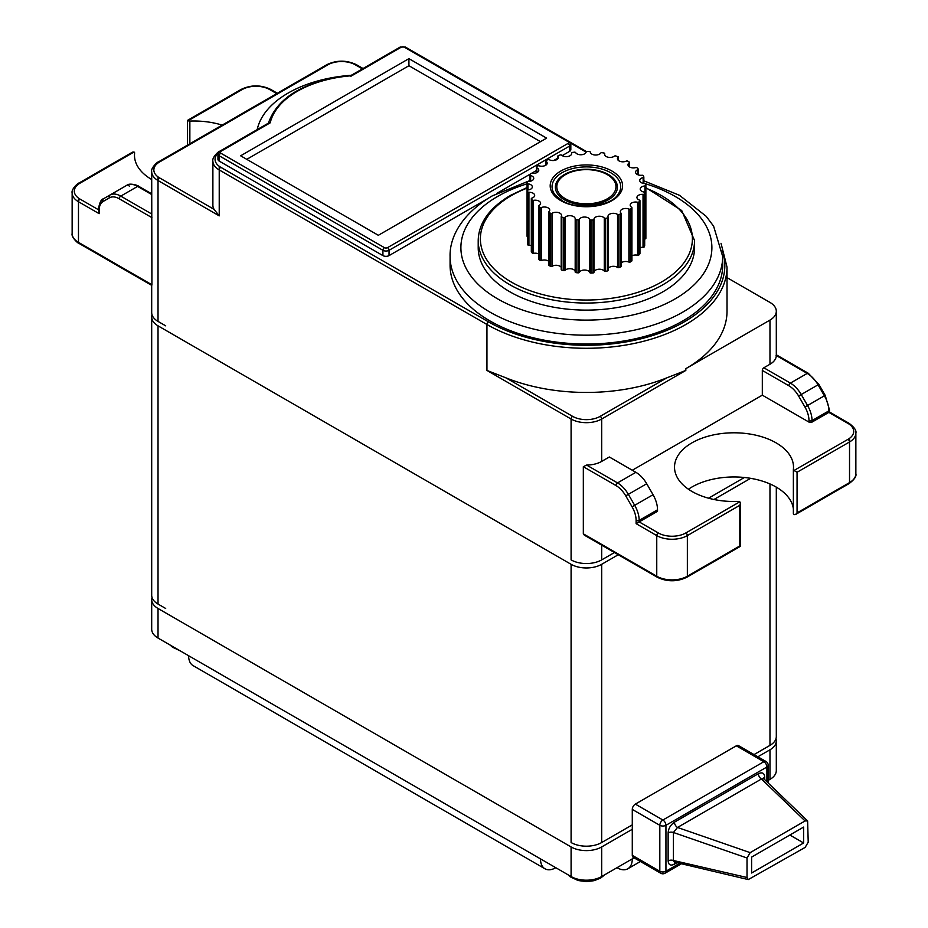 <?xml version="1.0" encoding="UTF-8"?>
<svg xmlns="http://www.w3.org/2000/svg" width="928" height="928" viewBox="0 0 928 928"><rect width="100%" height="100%" fill="white"/><g stroke="black" fill="none" stroke-linecap="round" stroke-linejoin="round"><path stroke-width="1.39" d="M408.923 58.65L240.642 155.8L378.334 235.294L546.615 138.133L408.923 58.65L408.923 65.714L246.767 159.338M540.49 141.671L408.923 65.714M350.796 76.305L351.805 75.725A95.19 54.961 0 0 0 270.222 122.821L220.76 151.392A2.169 1.253 0 0 0 220.76 153.155L384.447 247.66A2.169 1.253 0 0 0 387.51 247.66L568.029 143.434A2.169 1.253 0 0 0 568.029 141.671L404.341 47.166A2.169 1.253 0 0 0 401.279 47.166L350.796 76.305M220.76 151.392A2.169 1.253 -120 0 0 219.669 151.276L268.784 122.925L270.222 122.821M487.757 198.615L389.041 255.606A4.327 2.494 180 0 1 382.916 255.606L219.228 161.101A4.327 2.494 180 0 1 217.952 159.338L217.952 154.036A4.327 2.494 0 0 0 219.228 155.8L382.916 250.305A4.327 2.494 0 0 0 389.041 250.305L569.56 146.09A4.327 2.494 0 0 0 570.824 144.316L569.108 141.566L405.42 47.061L400.2 47.061L351.155 75.377M570.824 144.316L570.824 149.617A4.327 2.494 180 0 1 569.56 151.392L562.229 155.614M557.902 158.108L553.749 160.509M545.942 165.022L544.69 165.741M536.442 170.508L531.698 173.246M530.619 173.872L496.944 193.314M387.95 54.126L351.329 75.272A108.182 62.454 0 0 0 257.195 129.618M530.016 180.531L492.246 195.901C461.97 213.626 449.512 237.046 450.08 256.488L450.08 265.327A136.3 78.694 0 0 0 534.226 338.024A136.3 78.694 0 0 0 682.764 320.972A136.3 78.694 0 0 0 722.692 265.327L722.692 256.488L713.609 226.188L706.173 216.294L679.458 195.286L643.835 180.821M527.069 187.549L510.342 195.437C489.288 208.034 478.57 223.091 478.21 240.596L478.21 247.66A108.182 62.454 0 0 0 544.991 305.358A108.182 62.454 0 0 0 662.882 291.821A108.182 62.454 0 0 0 694.562 247.66L694.562 240.596L681.732 210.563L645.876 187.618M362.396 68.881L355.378 64.832A19.476 11.24 0 0 0 327.839 64.832L159.558 161.982A19.476 11.24 0 0 0 159.558 177.886L214.09 209.368A21.634 12.493 180 0 1 212.883 205.262L212.883 161.101A21.634 12.493 180 0 0 219.228 169.94A2.169 1.253 -60 0 1 220.76 167.284A19.476 11.24 180 0 1 218.045 153.352M214.09 209.368L219.228 215.864L219.228 166.286M165.636 608.455A21.634 12.493 180 0 0 165.683 608.478L158.027 604.058A21.634 12.493 0 0 1 151.693 595.219L151.693 316.993A21.634 12.493 180 0 1 152.041 314.789M618.268 554.735L601.68 564.305A21.634 12.493 180 0 1 571.091 564.305L158.027 325.832A21.634 12.493 180 0 1 151.693 316.993M766.911 781.759L766.911 767.015L665.944 825.305A4.327 2.494 180 0 1 659.82 825.305L632.281 809.413L632.281 829.284L601.68 846.951A21.634 12.493 180 0 1 571.091 846.951L158.027 608.478L158.027 638.058L188.628 655.725A21.634 12.493 -60 0 0 193.105 665.631L544.968 868.782A21.634 12.493 120 0 0 555.791 867.703L555.791 867.703M544.968 868.782A21.634 12.493 120 0 1 540.49 858.876L571.091 876.542A21.634 12.493 180 0 0 601.68 876.542L632.281 858.876A21.634 12.493 -120 0 1 627.804 868.782A21.634 12.493 -120 0 1 616.981 867.703L616.981 867.703M165.636 325.809A21.634 12.493 180 0 0 165.683 325.832L158.027 321.413A21.634 12.493 0 0 1 151.693 312.585L151.693 285.36M571.091 842.531A21.634 12.493 0 0 0 601.68 842.531A21.634 12.493 180 0 1 571.091 842.531L571.091 564.305M632.281 824.864L601.68 842.531L632.281 824.864M769.973 483.94L769.973 745.381L754.023 754.58L762.317 749.789A21.634 12.493 180 0 0 762.364 749.766M769.973 745.381A21.634 12.493 0 0 0 776.307 736.542L776.307 487.154M721.021 243.298L727.018 267.09L727.018 311.251A140.627 81.188 180 0 1 685.827 368.66L769.973 320.09A21.634 12.493 0 0 0 776.307 311.251A21.634 12.493 0 0 0 769.973 302.424L727.018 277.623M744.407 477.491L708.551 498.197L744.407 477.491M614.44 552.531L601.68 559.886A21.634 12.493 180 0 1 571.091 559.886A21.634 12.493 0 0 0 601.68 559.886L614.44 552.531M768.175 782.988L768.175 765.252A4.327 2.494 0 0 1 766.911 767.015A4.327 2.494 -120 0 0 763.848 761.714L736.31 745.822A4.327 2.494 -60 0 1 738.479 745.602L766.018 761.505A4.327 2.494 120 0 0 763.848 761.714L662.882 820.016A4.327 2.494 120 0 0 659.82 825.305L659.82 871.241A4.327 2.494 120 0 0 660.713 873.225L633.174 857.321A4.327 2.494 -60 0 1 632.281 855.338L632.281 829.284M736.31 745.822L635.344 804.112A4.327 2.494 -60 0 0 632.281 809.413M750.613 478.326L713.957 499.484M775.959 738.746A21.634 12.493 180 0 1 776.307 740.962A21.634 12.493 180 0 1 769.973 749.789L757.851 756.784M768.175 780.413L769.973 779.381A21.634 12.493 180 0 0 776.307 770.553L776.307 740.962M632.281 470.241L762.317 395.166L762.317 370.434A2.169 1.253 -60 0 1 763.848 367.778L769.973 364.252A21.634 12.493 0 0 0 776.307 355.54L776.086 355.412M601.68 461.402L609.336 456.994L635.889 472.317A21.634 12.493 60 0 1 646.712 483.743L653.045 494.717A21.634 12.493 60 0 1 657.523 509.797L639.172 520.399A21.634 12.493 -120 0 0 634.682 505.319L628.349 494.346A21.634 12.493 -120 0 0 617.526 482.92L586.6 465.067A21.634 12.493 0 0 0 601.68 461.402L601.68 419.015A21.634 12.493 180 0 1 571.091 419.015L486.945 370.434L505.853 377.812A140.627 81.188 180 0 0 666.919 377.812L685.827 370.434L601.68 419.015A2.169 1.253 -120 0 0 600.161 416.359A19.476 11.24 180 0 1 572.622 416.359L505.853 377.812M688.437 489.23A59.496 34.348 180 0 1 752.388 478.639A59.496 34.348 180 0 1 793.37 508.892M646.712 483.743L625.739 495.854L632.072 506.827A19.476 11.24 -120 0 1 636.109 520.399L636.109 523.67L639.172 521.907L658.288 532.95A19.476 11.24 0 0 0 685.827 532.95L739.813 501.781A2.169 1.253 0 0 0 738.143 501.422A59.496 34.348 180 0 1 674.517 467.144A59.496 34.348 180 0 1 734.013 432.796A59.496 34.348 180 0 1 793.51 467.144A59.496 34.348 180 0 1 793.37 469.533A2.169 1.253 0 0 0 793.37 469.614A2.169 1.253 0 0 0 793.997 470.496L797.059 472.259L849.526 441.972A21.634 12.493 0 0 0 855.86 433.144L855.86 473.779C856.625 476.308 854.363 479.579 849.074 483.592A2.169 1.253 -120 0 0 849.526 482.606L797.059 512.894L795.528 514.506L793.997 514.657A2.169 1.253 180 0 1 793.37 513.776A2.169 1.253 180 0 1 793.37 513.694L793.37 469.696M762.317 395.166L808.984 422.101A2.169 1.253 180 0 0 812.035 422.101L828.866 412.392L847.995 423.423A2.169 1.253 -60 0 1 849.074 423.319L829.504 412.02L829.504 409.99A2.169 1.253 180 0 1 828.866 410.872L812.035 420.593L812.035 422.101M636.109 520.399A2.169 1.253 0 0 0 639.172 520.399L639.172 521.907L657.523 511.305L657.523 509.797M151.693 179.522A59.496 34.348 180 0 1 134.49 155.359A59.496 34.348 180 0 1 134.63 152.981A2.169 1.253 0 0 0 134.63 152.9A2.169 1.253 0 0 0 134.003 152.018L80.005 183.187A19.476 11.24 0 0 0 80.005 199.079L98.496 209.763M276.73 93.612L269.712 89.564A19.476 11.24 0 0 0 242.173 89.564L188.187 120.733A2.169 1.253 0 0 0 189.857 121.092A59.496 34.348 180 0 1 222.163 125.106M625.739 495.854A19.476 11.24 -120 0 0 616.006 485.576L583.329 466.703L586.6 465.067M583.329 466.703L583.329 533.832L584.35 535.154L657.21 577.216A2.169 1.253 -60 0 1 656.757 576.23L583.329 533.832M739.813 501.781L740.451 503.185L739.813 505.308L739.813 545.942L687.358 576.23A21.634 12.493 180 0 1 656.757 576.23L656.757 535.595A21.634 12.493 0 0 0 687.358 535.595L687.358 576.23A2.169 1.253 -120 0 1 686.906 577.216C677.011 581.949 667.104 581.949 657.21 577.216M78.474 198.093L78.474 242.359A2.169 1.253 120 0 0 78.926 243.356C78.486 243.867 71.015 237.208 72.14 233.531A21.634 12.493 0 0 0 78.474 242.359L151.914 284.757L151.693 171.703A21.634 12.493 0 0 0 158.027 180.531L158.027 321.413M151.914 217.628L119.236 198.766A19.476 11.24 -120 0 0 109.504 197.803L103.17 201.457A19.476 11.24 -120 0 0 99.134 210.378A2.169 1.253 180 0 1 98.496 209.496L99.134 213.66L78.474 201.736A21.634 12.493 0 0 1 72.14 192.896L72.14 233.531M151.693 194.544L137.599 186.4A21.634 12.493 -120 0 0 126.776 185.333L103.611 198.708A21.634 12.493 -120 0 0 99.134 208.603M80.005 183.187A2.169 1.253 -120 0 0 78.926 183.083L132.472 152.169L134.003 152.018M158.027 638.058A21.634 12.493 180 0 1 151.693 629.23L151.693 599.639A21.634 12.493 180 0 1 152.041 597.435M635.344 804.112L662.882 820.016A4.327 2.494 -120 0 1 665.944 825.305L665.944 871.241A4.327 2.494 180 0 1 659.82 871.241L632.281 855.338M764.707 779.648L764.707 777.119C764.394 773.07 762.294 771.934 758.396 773.697A4.327 2.494 -120 0 0 761.459 778.998L677.51 827.463L673.426 832.497L673.426 860.5L674.656 862.576M758.396 773.697L674.447 822.162C670.561 824.888 668.45 828.46 668.137 832.868L668.137 860.882C668.45 864.884 670.492 866.01 674.262 864.258A4.327 2.494 60 0 1 674.76 862.599M674.447 822.162A4.327 2.494 -120 0 0 677.51 827.463L750.172 852.635L747.017 857.994L747.017 877.505L748.281 879.582L805.156 847.392L808.218 842.172L807.615 820.92L805.063 820.944L750.172 852.635M763.442 778.882L763.373 778.29L761.459 778.998L805.063 820.944M668.137 860.882A4.327 2.494 180 0 1 673.426 860.5L747.017 877.505M803.625 827.08L751.61 857.101L751.61 873.004L803.625 842.972L803.625 827.08M803.625 842.972L789.856 835.026M158.027 608.478A21.634 12.493 180 0 1 151.693 599.639M679.145 863.608L665.944 871.241A4.327 2.494 60 0 1 665.04 873.225L680.955 864.026M620.983 266.092A1.079 0.626 180 0 1 620.658 266.904A59.496 34.348 180 0 1 618.988 267.566A1.079 0.626 180 0 1 617.561 267.438A5.417 3.12 0 0 0 612.271 266.371A5.417 3.12 0 0 0 608.188 268.586M631.678 260.292A1.079 0.626 180 0 1 631.678 261.104A59.496 34.348 180 0 1 630.344 261.974A1.079 0.626 180 0 1 628.906 262.067A5.417 3.12 0 0 0 621.122 262.96M639.844 253.356A1.079 0.626 180 0 1 639.844 253.901A59.496 34.348 180 0 1 638.94 254.933A1.079 0.626 180 0 1 637.582 255.223A5.417 3.12 0 0 0 631.933 255.826M644.658 245.502A1.079 0.626 180 0 1 644.658 245.746A59.496 34.348 180 0 1 644.218 246.883A1.079 0.626 180 0 1 643.034 247.358A5.417 3.12 0 0 0 639.96 247.66M618.431 160.486L618.431 156.89A59.496 34.348 0 0 0 615.798 155.974A1.079 0.626 0 0 0 614.394 156.148A5.417 3.12 180 0 1 608.339 157.284A5.417 3.12 180 0 1 604.604 154.303A5.417 3.12 180 0 1 604.696 153.723A1.079 0.626 0 0 0 603.954 153.016A59.496 34.348 0 0 0 602.017 152.691A1.079 0.626 0 0 0 600.729 153.062A5.417 3.12 180 0 1 594.848 154.988A5.417 3.12 180 0 1 590.289 152.111A1.079 0.626 0 0 0 589.268 151.519A59.496 34.348 0 0 0 587.25 151.484A1.079 0.626 0 0 0 586.16 152.03A5.417 3.12 180 0 1 581.299 154.744A5.417 3.12 180 0 1 575.638 152.61A1.079 0.626 0 0 0 574.397 152.192A59.496 34.348 0 0 0 572.425 152.436A1.079 0.626 0 0 0 571.602 153.12A5.417 3.12 180 0 1 571.648 153.514A5.417 3.12 180 0 1 567.75 156.519A5.417 3.12 180 0 1 561.672 155.196A1.079 0.626 0 0 0 560.28 154.964A59.496 34.348 0 0 0 558.482 155.498A1.079 0.626 0 0 0 557.983 156.275A5.417 3.12 180 0 1 558.354 157.424A5.417 3.12 180 0 1 555.095 160.289A5.417 3.12 180 0 1 549.248 159.709A1.079 0.626 0 0 0 547.798 159.686A59.496 34.348 0 0 0 546.29 160.451A1.079 0.626 0 0 0 546.14 161.286A5.417 3.12 180 0 1 547.172 163.119A5.417 3.12 180 0 1 539.156 165.857A1.079 0.626 0 0 0 537.753 166.042A59.496 34.348 0 0 0 536.616 167.005A1.079 0.626 0 0 0 536.836 167.829A5.417 3.12 180 0 1 538.785 170.242A5.417 3.12 180 0 1 532.034 173.269A1.079 0.626 0 0 0 530.758 173.652A59.496 34.348 0 0 0 530.074 174.742A1.079 0.626 0 0 0 530.63 175.508A5.417 3.12 180 0 1 533.739 178.338A5.417 3.12 180 0 1 528.334 181.459A1.079 0.626 0 0 0 527.255 182.016A59.496 34.348 0 0 0 527.069 183.176A1.079 0.626 0 0 0 527.939 183.837A5.417 3.12 180 0 1 532.336 186.911A5.417 3.12 180 0 1 528.276 189.938A1.079 0.626 0 0 0 527.475 190.634A59.496 34.348 0 0 0 527.788 191.783A1.079 0.626 0 0 0 528.925 192.293A5.417 3.12 180 0 1 534.667 195.414A5.417 3.12 180 0 1 531.872 198.151A1.079 0.626 0 0 0 531.396 198.94A59.496 34.348 0 0 0 532.196 200.007A1.079 0.626 0 0 0 533.507 200.344A5.417 3.12 180 0 1 540.595 203.313A5.417 3.12 180 0 1 538.89 205.598A1.079 0.626 0 0 0 538.762 206.422A59.496 34.348 0 0 0 540.003 207.338A1.079 0.626 0 0 0 541.418 207.478A5.417 3.12 180 0 1 546.928 207.385A5.417 3.12 180 0 1 549.736 210.122A5.417 3.12 180 0 1 548.889 211.793A1.079 0.626 0 0 0 549.132 212.616A59.496 34.348 0 0 0 550.722 213.324A1.079 0.626 0 0 0 552.16 213.254A5.417 3.12 180 0 1 558.099 212.489A5.417 3.12 180 0 1 561.521 215.4A5.417 3.12 180 0 1 561.254 216.363A1.079 0.626 0 0 0 561.834 217.117A59.496 34.348 0 0 0 563.69 217.581A1.079 0.626 0 0 0 565.048 217.303A5.417 3.12 180 0 1 571.138 215.795A5.417 3.12 180 0 1 575.198 218.822A5.417 3.12 180 0 1 575.198 219.008A1.079 0.626 0 0 0 576.079 219.658A59.496 34.348 0 0 0 578.074 219.843A1.079 0.626 0 0 0 579.281 219.379A5.417 3.12 180 0 1 584.686 217.036A5.417 3.12 180 0 1 589.837 219.576A1.079 0.626 0 0 0 590.985 220.075A59.496 34.348 0 0 0 592.992 219.971A1.079 0.626 0 0 0 593.955 219.344A5.417 3.12 180 0 1 598.189 216.305A5.417 3.12 180 0 1 604.267 218.022A1.079 0.626 0 0 0 605.59 218.347A59.496 34.348 0 0 0 607.492 217.952A1.079 0.626 0 0 0 608.153 217.21A5.417 3.12 180 0 1 607.979 216.433A5.417 3.12 180 0 1 611.564 213.498A5.417 3.12 180 0 1 617.561 214.438A1.079 0.626 0 0 0 618.988 214.565A59.496 34.348 0 0 0 620.658 213.916A1.079 0.626 0 0 0 620.983 213.104A5.417 3.12 180 0 1 620.322 211.596A5.417 3.12 180 0 1 623.268 208.812A5.417 3.12 180 0 1 628.906 209.067A1.079 0.626 0 0 0 630.344 208.986A59.496 34.348 0 0 0 631.678 208.104A1.079 0.626 0 0 0 631.643 207.28A5.417 3.12 180 0 1 630.182 205.134A5.417 3.12 180 0 1 637.582 202.234A1.079 0.626 0 0 0 638.94 201.944A59.496 34.348 0 0 0 639.844 200.9A1.079 0.626 0 0 0 639.462 200.1A5.417 3.12 180 0 1 636.956 197.467A5.417 3.12 180 0 1 643.034 194.37A1.079 0.626 0 0 0 644.218 193.894A59.496 34.348 0 0 0 644.658 192.757A1.079 0.626 0 0 0 643.939 192.038A5.417 3.12 180 0 1 640.204 189.068A5.417 3.12 180 0 1 644.937 185.96A1.079 0.626 0 0 0 645.876 185.345L645.876 238.334A1.079 0.626 180 0 1 644.937 238.96A5.417 3.12 0 0 0 644.682 238.983M527.464 236.71A1.079 0.626 180 0 1 527.069 236.176L527.069 183.28M531.315 245.514A5.417 3.12 0 0 0 528.925 245.294A1.079 0.626 180 0 1 527.788 244.772A59.496 34.348 180 0 1 527.475 243.623A1.079 0.626 180 0 1 527.475 243.449M538.553 253.866A5.417 3.12 0 0 0 533.507 253.344A1.079 0.626 180 0 1 532.196 252.996A59.496 34.348 180 0 1 531.396 251.929A1.079 0.626 180 0 1 531.396 251.453M548.726 261.302A5.417 3.12 0 0 0 541.418 260.478A1.079 0.626 180 0 1 540.003 260.339A59.496 34.348 180 0 1 538.762 259.422A1.079 0.626 180 0 1 538.762 258.668M561.196 267.345A5.417 3.12 0 0 0 552.16 266.255A1.079 0.626 180 0 1 550.722 266.324A59.496 34.348 180 0 1 549.132 265.605A1.079 0.626 180 0 1 548.889 264.782M575.186 271.602A5.417 3.12 0 0 0 570.964 268.76A5.417 3.12 0 0 0 565.048 270.303A1.079 0.626 180 0 1 563.69 270.582A59.496 34.348 180 0 1 561.834 270.118A1.079 0.626 180 0 1 561.254 269.352L561.254 216.746M608.153 217.523L608.153 270.21A1.079 0.626 180 0 1 607.492 270.941A59.496 34.348 180 0 1 605.59 271.336A1.079 0.626 180 0 1 604.267 271.011A5.417 3.12 0 0 0 598.189 269.294A5.417 3.12 0 0 0 593.955 272.345A1.079 0.626 180 0 1 592.992 272.96A59.496 34.348 180 0 1 590.985 273.076A1.079 0.626 180 0 1 589.837 272.565A5.417 3.12 0 0 0 584.686 270.036A5.417 3.12 0 0 0 579.281 272.38A1.079 0.626 180 0 1 578.074 272.844A59.496 34.348 180 0 1 576.079 272.658A1.079 0.626 180 0 1 575.198 272.008L575.198 219.089L575.186 272.043M645.876 238.345L645.876 185.345A1.079 0.626 0 0 0 645.876 185.333A59.496 34.348 0 0 0 645.818 184.173A1.079 0.626 0 0 0 644.809 183.582A5.417 3.12 180 0 1 639.74 180.461A5.417 3.12 180 0 1 643.15 177.55A1.079 0.626 0 0 0 643.8 176.807A59.496 34.348 0 0 0 643.232 175.694A1.079 0.626 0 0 0 642.002 175.264A5.417 3.12 180 0 1 635.576 172.19A5.417 3.12 180 0 1 637.803 169.662A1.079 0.626 0 0 0 638.104 168.85A59.496 34.348 0 0 0 637.084 167.852A1.079 0.626 0 0 0 635.692 167.608A5.417 3.12 180 0 1 627.989 164.778A5.417 3.12 180 0 1 629.219 162.794A1.079 0.626 0 0 0 629.161 161.959A59.496 34.348 0 0 0 627.734 161.136A1.079 0.626 0 0 0 626.296 161.101A5.417 3.12 180 0 1 620.542 161.518A5.417 3.12 180 0 1 617.445 158.688A5.417 3.12 180 0 1 618.152 157.145A1.079 0.626 0 0 0 618.152 157.145L618.431 156.89M220.76 153.155A2.169 1.253 120 0 0 219.228 155.8L219.228 161.101M384.447 247.66A2.169 1.253 120 0 0 382.916 250.305L382.916 255.606M387.51 247.66A2.169 1.253 60 0 1 389.041 250.305L389.041 255.606M568.029 143.434A2.169 1.253 60 0 1 569.56 146.09L569.56 151.392M568.029 141.671A2.169 1.253 -60 0 1 569.108 141.566M404.341 47.166A2.169 1.253 -60 0 1 405.42 47.061M401.279 47.166A2.169 1.253 -120 0 0 400.2 47.061M570.581 143.144L586.136 152.122M722.286 250.015A138.469 79.947 180 0 1 651.433 335.901A138.469 79.947 180 0 1 488.476 321.854L220.76 167.284M450.08 256.488A136.3 78.694 0 0 0 534.226 329.196A136.3 78.694 0 0 0 682.764 312.133A136.3 78.694 0 0 0 722.692 256.488M527.069 183.814A125.489 72.442 0 0 0 497.652 196.434A125.489 72.442 0 0 0 497.652 298.886A125.489 72.442 0 0 0 675.12 298.886A125.489 72.442 0 0 0 645.482 183.744M644.972 183.593A125.489 72.442 0 0 0 643.835 183.245M478.21 240.596A108.182 62.454 0 0 0 544.991 298.294A108.182 62.454 0 0 0 662.882 284.757A108.182 62.454 0 0 0 694.562 240.596M527.069 188.106A106.012 61.202 0 0 0 511.421 195.553A106.012 61.202 0 0 0 511.421 282.1A106.012 61.202 0 0 0 661.351 282.1A106.012 61.202 0 0 0 645.876 188.164M158.027 325.832L158.027 604.058M540.49 858.876L188.628 655.725M571.091 846.951L571.091 876.542M486.945 370.434L486.945 324.498L219.228 169.94M572.622 416.359A2.169 1.253 -60 0 0 571.091 419.015L571.091 559.886M158.027 176.888L158.027 180.531L219.228 215.864M601.68 564.305L601.68 842.531M601.68 545.165L601.68 559.886M634.079 857.843L632.281 858.876M601.68 846.951L601.68 876.542M769.973 749.789L769.973 779.381M685.827 370.434L685.827 368.66M769.973 320.09L769.973 364.252M793.997 470.496L847.995 439.327A2.169 1.253 60 0 1 849.526 441.972L849.526 482.606A21.634 12.493 180 0 0 855.86 473.779M797.059 472.259L797.059 512.894M847.995 439.327A19.476 11.24 0 0 0 847.995 423.423M762.317 370.434L788.87 385.758A19.476 11.24 60 0 1 798.614 396.036L804.947 407.021A19.476 11.24 60 0 1 808.984 420.593L808.984 422.101M776.307 354.809L808.311 373.288L818.844 384.366L825.178 395.34L807.557 405.513A21.634 12.493 60 0 1 812.035 420.593A2.169 1.253 180 0 1 808.984 420.593M763.848 367.778L790.401 383.113A21.634 12.493 60 0 1 801.224 394.539L807.557 405.513L804.947 407.021M818.844 384.366L818.055 384.818L824.389 395.792A21.634 12.493 60 0 1 828.866 410.872L828.866 412.392M849.526 438.329L849.526 441.972M798.614 396.036L818.055 384.818A21.634 12.493 60 0 0 807.232 373.404L790.401 383.113A2.169 1.253 120 0 0 788.87 385.758M808.311 373.288A2.169 1.253 120 0 0 807.232 373.404L776.307 355.54M616.006 485.576A2.169 1.253 -60 0 1 617.526 482.92L635.889 472.317M151.693 213.974L120.768 196.121A21.634 12.493 -120 0 0 109.945 195.042L109.945 195.042A2.169 1.763 -120 0 0 109.504 197.803M151.693 193.813L138.678 186.296A2.169 1.253 -60 0 0 137.599 186.4L120.768 196.121A2.169 1.253 -60 0 0 119.236 198.766M636.109 523.67L656.757 535.595A2.169 1.253 120 0 1 658.288 532.95M685.827 532.95A2.169 1.253 60 0 1 687.358 535.595L739.813 505.308M632.072 506.827L653.045 494.717M80.005 199.079A2.169 1.253 120 0 0 78.474 201.736M99.134 210.378L99.134 213.66M103.17 201.457A2.169 1.763 -120 0 1 103.611 198.708C101.036 199.288 99.331 202.884 98.496 209.496M138.678 186.296C139.038 185.704 129.305 182.491 126.776 185.333L126.776 185.333A2.169 1.763 -120 0 1 129.386 186.319M189.857 121.092L189.857 143.759M269.712 89.564A2.169 1.253 -60 0 1 270.79 89.448C260.896 84.726 250.989 84.726 241.094 89.448L187.549 120.362L187.549 145.093M242.173 89.564A2.169 1.253 -120 0 0 241.094 89.448M159.558 161.982A2.169 1.253 -120 0 0 158.479 161.878C158.038 161.368 150.568 168.014 151.693 171.703M159.558 177.886A2.169 1.253 120 0 0 158.027 180.531M666.919 377.812L600.161 416.359M327.839 64.832A2.169 1.253 -120 0 0 326.76 64.716L158.479 161.878M355.378 64.832A2.169 1.253 -60 0 1 356.468 64.716C346.562 59.995 336.667 59.995 326.76 64.716M727.018 267.09A140.627 81.188 180 0 1 640.204 342.107A140.627 81.188 180 0 1 486.945 324.498A2.169 1.253 -60 0 1 488.476 321.854M674.262 864.258L676.454 862.994M668.137 832.868A4.327 2.494 180 0 1 673.426 832.497L747.017 857.994M764.707 777.119A4.327 2.494 -0 0 0 763.5 778.476M618.988 214.565L618.988 267.566M617.561 214.438L617.561 267.438M607.492 217.952L607.492 270.941M605.59 218.347L605.59 271.336M604.267 218.022L604.267 271.011M593.955 219.344L593.955 272.345M592.992 219.971L592.992 272.96M590.985 220.075L590.985 273.076M589.837 219.576L589.837 272.565M579.281 219.379L579.281 272.38M578.074 219.843L578.074 272.844M576.079 219.658L576.079 272.658M565.048 217.303L565.048 270.303M563.69 217.581L563.69 270.582M561.834 217.117L561.834 270.118M552.16 213.254L552.16 266.255M550.722 213.324L550.722 266.324M549.132 212.616L549.132 265.605M541.418 207.478L541.418 260.478M540.003 207.338L540.003 260.339M538.762 206.422L538.762 259.422M533.507 200.344L533.507 253.344M532.196 200.007L532.196 252.996M531.396 198.94L531.396 251.929M528.925 192.293L528.925 245.294M527.788 191.783L527.788 244.772M527.475 190.634L527.475 243.623M527.939 183.837L527.939 190.02M530.63 175.508L530.63 181.169M530.074 175.148L530.074 181.296M536.836 167.829L536.836 172.643M546.14 161.286L546.14 164.952M557.983 156.275L557.983 158.572M571.602 153.12L571.602 153.897M604.696 153.723L604.696 154.883M618.176 160.266L618.176 157.11L618.152 160.242M629.219 162.794L629.219 166.762M637.803 169.662L637.803 174.719M643.8 177.132L643.8 183.489M643.15 177.55L643.15 183.361M644.937 185.96L644.937 238.96M644.658 192.757L644.658 245.746M644.218 193.894L644.218 246.883M643.034 194.37L643.034 247.358M639.844 200.9L639.844 253.901M638.94 201.944L638.94 254.933M637.582 202.234L637.582 255.223M631.678 208.104L631.678 261.104M630.344 208.986L630.344 261.974M628.906 209.067L628.906 262.067M620.658 213.916L620.658 266.904M611.981 171.054A36.204 20.903 180 0 1 611.981 200.61A36.204 20.903 180 0 1 560.79 200.61A36.204 20.903 180 0 1 560.79 171.054A36.204 20.903 180 0 1 611.981 171.054M610.659 172.701A34.324 19.813 180 0 1 617.723 194.81C610.995 206.202 577.309 210.76 561.869 200.506L555.048 194.81A34.324 19.813 180 0 1 566.927 170.392A34.324 19.813 180 0 1 610.659 172.701M561.568 200.402A34.324 19.813 180 0 1 555.048 194.81M564.456 199.822A31.018 17.91 180 0 1 567.843 172.794A31.018 17.91 180 0 1 604.928 172.794A31.018 17.91 180 0 1 608.327 174.487A31.018 17.91 180 0 1 608.327 199.822A31.018 17.91 180 0 1 564.456 199.822M607.306 174.638A29.592 17.087 180 0 1 607.306 198.801A29.592 17.087 180 0 1 565.465 198.801A29.592 17.087 180 0 1 565.465 174.638A29.592 17.087 180 0 1 607.306 174.638M351.213 75.365C305.022 80.794 277.356 96.895 268.215 123.668M212.883 161.101C211.758 157.424 219.228 150.765 219.669 151.276L217.952 154.036M776.307 311.251L776.307 355.424M849.074 483.592L795.528 514.506M825.178 395.34L829.504 409.99M855.86 433.144C856.625 430.615 854.363 427.332 849.074 423.319M740.451 503.185L740.451 546.314L686.906 577.216M793.37 469.614L793.37 513.776M78.926 243.356L151.786 285.418M78.926 183.083C78.486 182.561 71.015 189.219 72.14 192.896M126.776 185.333L109.945 195.042M277.356 93.241L270.79 89.448M363.034 68.51L356.468 64.716M569.131 141.578L586.542 151.624M604.847 874.71L600.567 878.132L594.129 880.672L586.368 881.6L578.132 880.533L570.21 876.809L567.924 874.71M180.16 650.83L172.446 647.164L170.16 645.064M640.413 861.497L627.804 868.782M748.165 879.547L675.155 862.274M807.499 820.828L763.558 778.546M768.175 765.252A4.327 4.327 0 0 0 766.018 761.505M660.713 873.225A4.327 4.327 0 0 0 665.04 873.225M608.188 217.361L608.188 270.361M561.196 216.549L561.196 269.549M548.726 212.129L548.726 265.118M538.553 206.051L538.553 259.04M531.315 198.696L531.315 251.697M527.464 190.542L527.464 243.542M527.069 183.222L527.069 236.222M530.016 174.951L530.016 181.308M536.442 167.353L536.442 172.817M545.942 160.915L545.942 165.103M557.902 156.043L557.902 158.676M571.602 153.05L571.602 153.932M604.72 153.607L604.72 154.941M629.474 162.388L629.474 166.924M638.244 169.163L638.244 174.882M643.835 176.97L643.835 183.489M644.682 192.63L644.682 245.63M639.96 200.634L639.96 253.622M631.933 207.698L631.933 260.698M621.122 213.405L621.122 266.394M567.843 172.794C580.209 168.072 592.563 168.072 604.928 172.794"/></g></svg>
